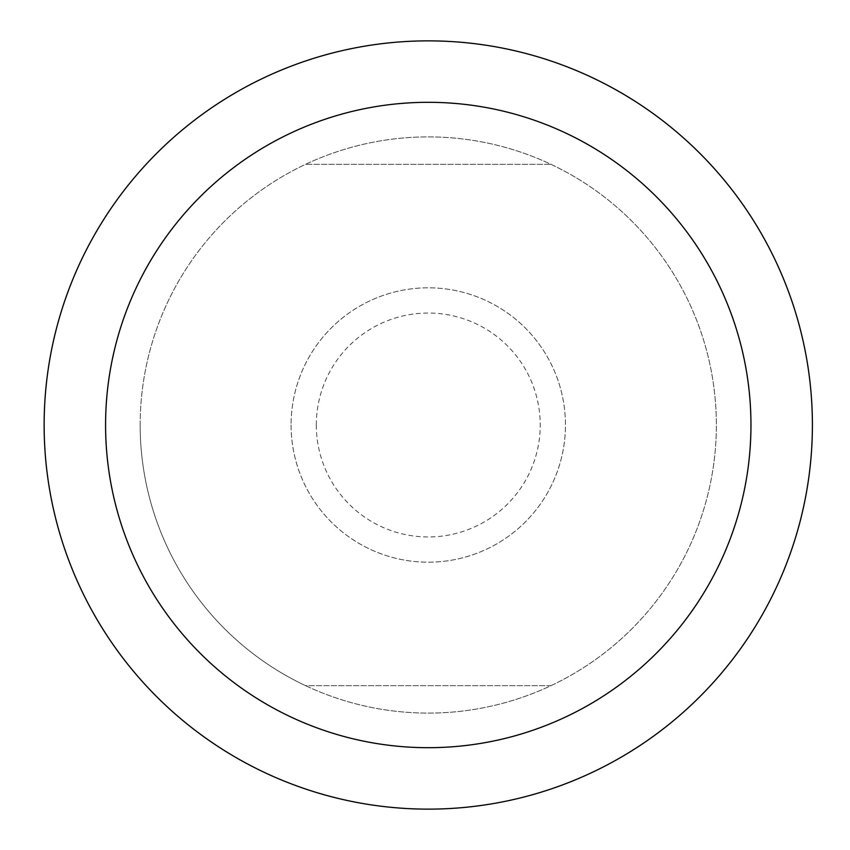 <?xml version="1.0" encoding="UTF-8"?>
<svg xmlns="http://www.w3.org/2000/svg" width="850" height="850" viewBox="0 0 850 850"><rect width="100%" height="100%" fill="white"/><g stroke="black" fill="none" stroke-linecap="round" stroke-linejoin="round"><path stroke-width="0.64" stroke-dasharray="4.25 3.19" d="M550.981 685.663L305.564 685.663A288.108 288.108 0 0 0 716.369 425A288.108 288.108 0 0 0 550.981 164.337L305.564 164.337L550.981 164.337A288.108 288.108 0 0 0 140.165 425A288.108 288.108 0 0 0 305.564 685.663L550.981 685.663M291.082 425A137.19 137.19 0 0 0 496.868 543.809A137.19 137.19 0 0 0 496.868 306.191A137.19 137.19 0 0 0 291.082 425A137.19 137.19 0 0 0 496.868 543.809A137.19 137.19 0 0 0 496.868 306.191A137.19 137.19 0 0 0 291.082 425M140.165 425A288.108 288.108 0 0 0 572.326 674.507A288.108 288.108 0 0 0 572.326 175.493A288.108 288.108 0 0 0 140.165 425M316.317 425A111.945 111.945 0 0 0 484.245 521.953A111.945 111.945 0 0 0 484.245 328.047A111.945 111.945 0 0 0 316.317 425M44.136 425A384.136 384.136 0 0 0 620.341 757.669A384.136 384.136 0 0 0 620.341 92.331A384.136 384.136 0 0 0 44.136 425"/><path stroke-width="1.27" d="M44.136 425A384.136 384.136 0 0 0 620.341 757.669A384.136 384.136 0 0 0 620.341 92.331A384.136 384.136 0 0 0 44.136 425A384.136 384.136 0 0 0 620.341 757.669A384.136 384.136 0 0 0 620.341 92.331A384.136 384.136 0 0 0 44.136 425M105.581 425A322.692 322.692 0 0 0 589.613 704.459A322.692 322.692 0 0 0 589.613 145.541A322.692 322.692 0 0 0 105.581 425"/></g></svg>
